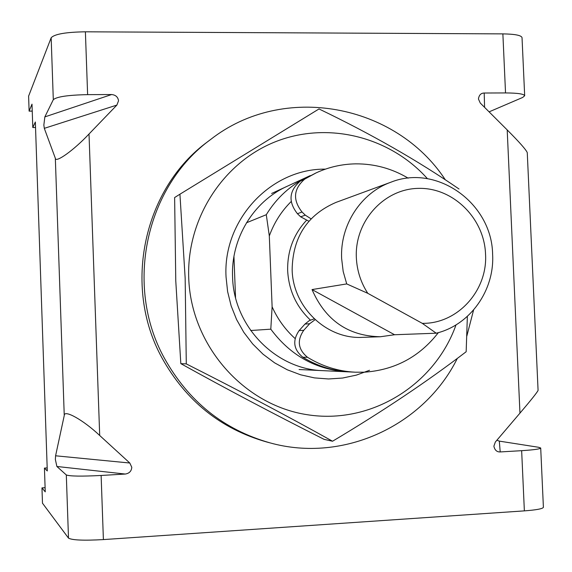<?xml version="1.0" encoding="UTF-8"?>
<svg xmlns="http://www.w3.org/2000/svg" width="572" height="572" viewBox="0 0 572 572"><rect width="100%" height="100%" fill="white"/><g stroke="black" fill="none" stroke-linecap="round" stroke-linejoin="round"><path stroke-width="0.86" d="M246.475 222.78L266.287 214.707C276.891 197.44 291.141 184.584 309.044 176.155L310.253 175.604M310.382 320.063C296.36 306.785 288.788 290.376 287.666 270.842C287.237 251.287 293.465 234.499 306.356 220.477M348.613 371.872L347.29 371.821C315.801 369.619 290.304 355.398 270.799 329.172L250.672 330.516M270.799 329.172L272.115 306.799L269.312 235.957L266.287 214.707M269.312 235.957C274.088 222.744 281.374 211.275 291.155 201.566M295.066 338.517C285.264 329.622 277.606 319.047 272.115 306.799M308.88 221.235L300.657 216.824L297.44 213.721L302.023 211.998C292.557 199.871 293.472 188.896 304.769 179.086L316.202 172.837C328.75 167.088 341.884 164.093 355.598 163.857C374.381 163.721 391.906 168.497 408.179 178.171M438.366 332.625C419.49 356.885 394.787 370.077 364.25 372.2L355.162 372.193C338.188 371.314 322.301 366.345 307.5 357.285C298.062 349.485 296.811 340.49 303.746 330.309L299.127 330.573L304.976 324.067L309.187 320.678L314.228 318.826M355.162 372.193L349.942 371.943C333.161 371.078 317.453 366.166 302.824 357.214C293.5 349.513 292.271 340.633 299.127 330.573M311.054 218.84L305.284 215.143L300.657 216.824M297.44 213.721C288.081 201.744 288.989 190.905 300.157 181.217L316.202 172.837M302.023 211.998L305.284 215.143M304.976 324.067L309.666 323.723L315.136 319.669M309.666 323.723L303.746 330.309M485.528 253.904C484.191 218.211 453.174 187.53 418.668 188.374C384.148 188.674 354.576 221.085 356.342 257.6C356.964 270.577 360.782 282.482 367.789 293.322L346.718 283.919L343.186 271.471L341.641 258.623C339.897 225.082 360.953 192.785 390.926 182.196C437.044 163.663 491.92 203.296 492.614 254.29C494.716 290.29 470.184 325.053 436.221 333.204L422.293 323.352C457.743 323.966 487.93 290.34 485.528 253.904M380.38 336.751L394.558 334.742L312.033 289.568C325.447 320.327 348.226 336.057 380.38 336.751L362.355 337.358C326.641 339.403 292.871 307.25 292.149 269.827C292.685 237.301 307.3 214.829 335.978 202.409L390.926 182.196M394.558 334.742L436.221 333.204M312.033 289.568L346.718 283.919M422.293 323.352L367.789 293.322M129.801 463.02L131.789 467.274C131.488 471.135 129.315 473.394 125.268 474.045L56.885 466.48L55.362 459.48L55.584 455.791L64.25 415.537C63.9 409.159 83.348 420.005 99.7 435.492L129.801 463.02L55.584 455.791M502.874 33.884L505.534 92.936C517.596 93 523.981 93.944 524.674 95.774L522.029 37.616C521.314 35.321 514.922 34.077 502.874 33.884L85.392 31.81L87.623 94.637L111.604 94.544C115.658 94.931 117.968 97.011 118.54 100.779L116.874 105.084L89.017 133.998L99.7 435.492M89.017 133.998C73.895 150.15 55.377 163.399 55.334 158.244L44.309 128.343L43.851 125.053L44.845 116.902L53.303 99.685C56.664 96.725 68.104 95.038 87.623 94.637M125.268 474.045L101.122 475.468C81.453 476.462 69.848 476.29 66.309 474.946L56.885 466.48M85.392 31.81C65.902 32.111 54.49 34.098 51.158 37.766L28.614 96.103M41.992 487.895L45.102 487.687L41.956 487.88L45.245 491.856L44.437 468.082L47.29 470.963L35.35 122L32.797 127.527L32.003 104.147L29.122 111.09L32.239 111.075M42.492 503.203L68.497 538.116C72.072 540.19 83.698 540.683 103.396 539.589L524.367 510.875C536.5 509.959 542.842 508.758 543.4 507.285L540.704 448.019L538.588 447.275L499.327 441.126L500.2 451.937C496.875 452.073 494.766 450.157 493.879 446.189L495.338 442.034L519.962 413.134C531.073 400.064 537.115 392.485 538.08 390.397L527.262 152.624C526.068 149.707 519.383 142.142 507.2 129.93L519.962 413.134M540.704 448.019C540.125 449.02 533.776 449.899 521.65 450.679L500.2 451.937M505.534 92.936L484.205 93.021C480.916 93.093 479 95.095 478.449 99.027L480.266 103.046L507.2 129.93M233.948 256.428L235.542 297.604M496.889 440.211L499.327 441.126M524.674 95.774L522.686 97.447L489.096 111.855M35.535 127.506L32.797 127.527M44.437 468.082L47.183 467.925M32.239 111.125L29.115 111.132L28.607 95.953M210.618 139.496L207.929 141.527C143.786 188.038 122.265 285.957 161.976 357.893C185.9 400.886 220.792 428.914 266.652 441.97L269.905 442.842C223.623 429.658 188.403 401.365 164.25 357.95C124.16 285.306 145.881 186.436 210.618 139.496C283.49 82.382 395.695 104.083 445.338 179.822M473.58 310.017L466.845 336.014M457.328 358.394C424.26 425.368 343.507 463.399 269.905 442.842M322.887 370.656C275.747 369.405 233.59 326.24 232.589 277.077C230.759 238.789 253.346 201.516 286.872 186.415M369.548 370.277L356.377 375.11L342.628 378.035L328.571 378.971L314.464 377.892L300.593 374.803L287.223 369.762L274.617 362.848L263.027 354.197L252.695 343.958L243.822 332.346L236.593 319.569L231.152 305.898L227.613 291.598L226.047 276.948C222.694 219.77 271.006 168.461 325.382 169.14M456.02 324.882C434.713 385.135 370.828 424.86 307.171 414.7C243.5 405.005 190.991 345.302 188.731 278.099C186.458 218.933 222.823 162.648 275.232 141.82C327.663 120.885 389.911 136.672 427.448 178.7M459.016 189.003C418.046 160.803 371.378 134.12 319.004 108.952L179.93 194.201L185.164 278.285L186.286 363.892C239.318 390.626 288.073 416.409 332.546 441.234C382.811 411.268 427.348 381.438 466.159 351.737L467.36 316.395M332.546 441.234L324.131 439.368C274.088 414.149 226.319 388.91 180.823 363.635L175.776 280.988L174.624 197.547L179.93 194.201M186.286 363.892L180.823 363.635M302.824 357.214L307.5 357.285M300.157 181.217L304.769 179.086M44.845 116.902L111.604 94.544M55.334 158.244L64.25 415.537M51.158 37.766L53.303 99.685M42.485 503.267L41.956 487.88L42.492 503.31M66.309 474.946L68.497 538.116M101.122 475.468L103.396 539.589M521.65 450.679L524.367 510.875M116.874 105.084L44.309 128.343M484.205 93.021L484.577 107.35M309.044 176.155L271.636 193.479M347.29 371.821L299.099 369.526M28.6 96.017L29.115 111.132"/></g></svg>
